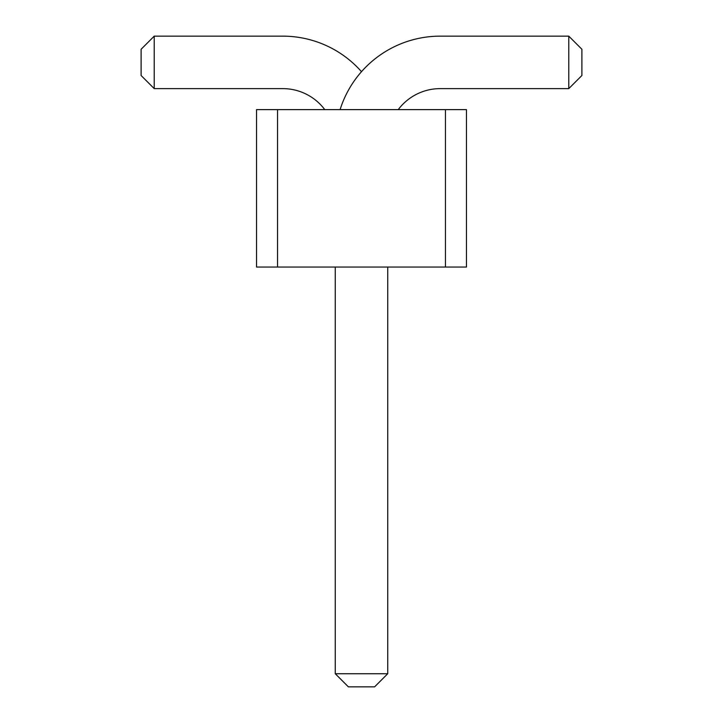 <?xml version="1.0" encoding="UTF-8"?>
<svg xmlns="http://www.w3.org/2000/svg" width="723" height="723" viewBox="0 0 723 723"><rect width="100%" height="100%" fill="white"/><g stroke="black" fill="none" stroke-linecap="round" stroke-linejoin="round"><path stroke-width="1.08" d="M277.542 267.04L256.548 267.04L256.548 109.616L277.542 109.616L277.542 267.04L466.452 267.04L466.452 109.616L277.542 109.616M445.458 109.616L445.458 267.04M340.099 109.616A104.952 104.952 0 0 1 440.217 36.15L568.775 36.15L568.775 88.622L440.217 88.622A52.472 52.472 0 0 0 398.237 109.616M361.5 71.685A104.952 104.952 0 0 0 282.783 36.15L154.225 36.15L154.225 88.622L282.783 88.622A52.472 52.472 0 0 1 324.763 109.616M387.736 267.04L387.736 673.728L335.264 673.728L335.264 267.04M568.775 36.15L581.898 49.272L581.898 75.508L568.775 88.622M154.225 36.15L141.102 49.272L141.102 75.508L154.225 88.622M335.264 673.728L348.378 686.85L374.622 686.85L387.736 673.728"/></g></svg>
